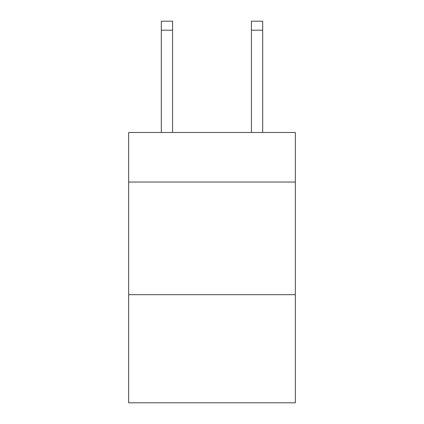 <?xml version="1.0" encoding="UTF-8"?>
<svg xmlns="http://www.w3.org/2000/svg" width="424" height="424" viewBox="0 0 424 424"><rect width="100%" height="100%" fill="white"/><g stroke="black" fill="none" stroke-linecap="round" stroke-linejoin="round"><path stroke-width="0.64" d="M295.348 182.039L295.348 132.479L128.652 132.479L128.652 182.039L295.348 182.039L295.348 402.8L128.652 402.8L128.652 182.039M295.348 294.675L128.652 294.675M251.421 132.479L251.421 21.2L262.684 21.2L262.684 132.479M172.579 132.479L172.579 30.21L161.316 30.21L161.316 21.2L172.579 21.2L172.579 30.21M161.316 132.479L161.316 30.21M251.421 21.2L262.684 21.2L251.421 21.2M251.421 30.21L262.684 30.21"/></g></svg>
